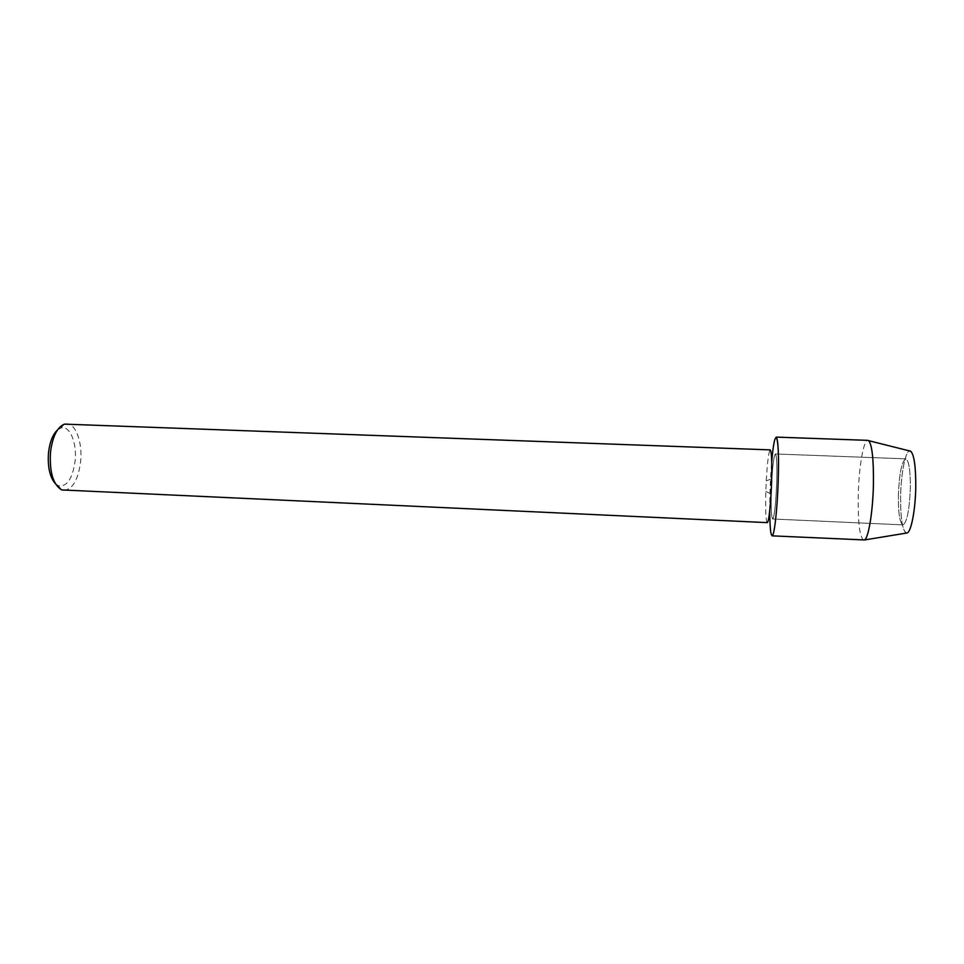 <?xml version="1.0" encoding="UTF-8"?>
<svg xmlns="http://www.w3.org/2000/svg" width="964" height="964" viewBox="0 0 964 964"><rect width="100%" height="100%" fill="white"/><g stroke="black" fill="none" stroke-linecap="round" stroke-linejoin="round"><path stroke-width="0.72" stroke-dasharray="4.82 3.62" d="M898.364 495.604C899.231 473.746 901.689 461.491 905.714 458.852C908.859 460.298 910.402 469.998 910.353 487.929C909.426 510.245 906.967 522.56 902.979 524.886C899.798 523.139 898.255 513.378 898.364 495.604C899.231 473.746 901.689 461.491 905.714 458.852C908.859 460.298 910.402 469.998 910.353 487.929C909.426 510.245 906.967 522.56 902.979 524.886C899.798 523.139 898.255 513.378 898.364 495.604M906.208 533.104C902.316 530.26 900.448 518.102 900.605 496.653C900.991 475.589 904.678 454.526 908.715 451.357C913.306 450.176 915.655 462.081 915.764 487.097C915.39 509.739 911.221 531.405 907.172 532.996C902.738 532.393 900.545 520.271 900.605 496.653C900.954 473.975 905.292 451.212 909.606 450.923M771.321 490.29C772.2 468.757 773.55 456.647 775.369 453.96C776.707 455.321 777.153 464.829 776.731 482.458C775.815 504.425 774.466 516.608 772.67 518.994C771.321 517.343 770.875 507.775 771.321 490.29C772.2 468.757 773.55 456.647 775.369 453.96C776.707 455.321 777.153 464.829 776.731 482.458C775.815 504.425 774.466 516.608 772.67 518.994C771.321 517.343 770.875 507.775 771.321 490.29M767.211 522.621C765.802 520.861 765.344 510.462 765.826 491.411L766.26 480.879C767.356 461.84 768.682 451.514 770.224 449.887M769.718 510.727L771.742 461.949M64.118 490.447C72.722 489.206 78.217 479.65 80.59 461.78C82.651 442.958 75.963 423.75 66.877 423.811M55.334 483.615L58.394 485.736C66.95 487.025 72.517 478.807 75.108 461.069C77.168 442.825 69.649 424.811 60.792 428.04L57.551 429.896M863.744 540.189C859.719 537.454 857.876 522.693 858.225 495.906C858.779 467.865 863.491 439.692 867.877 440.355M772.056 535.851C769.995 533.237 769.308 518.68 770.007 492.194C770.839 464.455 773.863 436.511 776.153 437.102M905.714 458.852L775.369 453.96L905.714 458.852M766.26 480.879L770.561 479.228M60.792 428.04L64.431 424.136M58.394 485.736L61.708 489.929M765.826 491.411L769.971 493.399M902.979 524.886L772.67 518.994L902.979 524.886"/><path stroke-width="1.45" d="M770.224 449.887C771.634 451.393 772.092 462.021 771.598 481.747C770.959 502.967 768.73 523.332 767.211 522.621L61.708 489.929C53.153 484.723 49.405 472.167 50.477 452.273C52.538 436.584 57.189 427.209 64.431 424.136L770.224 449.887M771.742 461.949C774.839 422.81 779.816 432.86 778.213 480.301C777.49 503.859 775.285 527.356 773.273 533.791C771.104 538.984 769.923 531.297 769.718 510.727M57.551 429.896C52.803 434.318 49.791 441.922 48.513 452.731C47.513 466.817 49.791 477.108 55.334 483.615M909.606 450.923L910.703 451.2C914.173 454.791 915.86 466.757 915.764 487.097C915.451 509.39 911.317 531.236 907.317 532.923L906.208 533.104M867.877 440.355L868.648 440.668C872.107 444.826 873.697 459.334 873.432 484.169C872.914 511.45 868.54 538.081 864.539 539.948L772.056 535.851C774.213 536.888 777.37 509.281 778.213 480.301C778.864 453.466 778.165 439.066 776.153 437.102L867.877 440.355M910.703 451.2L868.648 440.668M907.317 532.923L864.539 539.948"/></g></svg>
